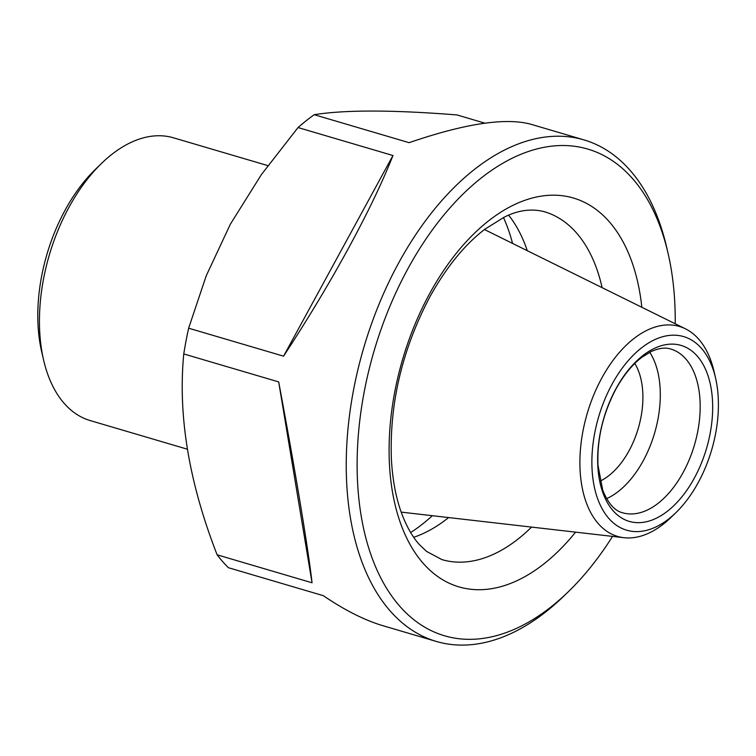 <?xml version="1.0" encoding="UTF-8"?>
<svg xmlns="http://www.w3.org/2000/svg" width="756" height="756" viewBox="0 0 756 756"><rect width="100%" height="100%" fill="white"/><g stroke="black" fill="none" stroke-linecap="round" stroke-linejoin="round"><path stroke-width="1.13" d="M615.989 388.678A91.731 53.534 106.4 0 0 638.234 522.679A91.731 53.534 106.4 0 0 711.216 388.83A91.731 53.534 106.4 0 0 615.989 388.678M606.614 498.648A85.333 49.792 106.4 0 0 654.564 433.226A85.333 49.792 106.4 0 0 649.754 352.258M600.113 481.109A69.174 40.361 106.4 0 0 638.253 428.416A69.174 40.361 106.4 0 0 634.785 363.466M715.563 378.047L714.033 371.404A109.431 63.863 106.4 0 0 685.456 328.822A109.431 63.863 106.4 0 0 601.776 378.094A109.431 63.863 106.4 0 0 623.908 537.696A109.431 63.863 106.4 0 0 671.007 517.416L675.892 512.672A100.907 58.883 106.4 0 0 715.563 378.047A100.907 58.883 106.4 0 0 612.067 384.209A100.907 58.883 106.4 0 0 600.925 506.454A100.907 58.883 106.4 0 0 675.892 512.672M484.88 123.162L456.955 114.931C392.6 109.847 345.01 109.771 314.203 114.704A261.415 152.551 106.4 0 0 298.034 127.547L261.425 174.56L230.429 224.069L206.256 275.713L188.641 328.198A261.415 152.551 106.4 0 0 183.765 353.94C177.83 415.573 188.953 482.536 217.123 554.819A261.415 152.551 106.4 0 0 228.416 567.709L323.341 595.681C344.774 610.272 364.723 620.307 383.16 625.779L436.231 641.419A261.415 152.551 106.4 0 0 563.881 596.04L568.332 591.721A253.666 148.025 106.4 0 0 612.549 536.391M675.212 323.757A253.666 148.025 106.4 0 0 668.058 253.288A253.666 148.025 106.4 0 0 407.871 268.786A253.666 148.025 106.4 0 0 379.862 576.091A253.666 148.025 106.4 0 0 568.332 591.721M668.058 253.288L666.66 247.259A261.415 152.551 106.4 0 0 584.019 139.907A261.415 152.551 106.4 0 0 398.516 263.22A261.415 152.551 106.4 0 0 436.231 641.419M298.034 127.547L392.959 155.519L283.566 356.17L188.641 328.198M392.959 155.519C382.441 182.168 367.577 213.145 348.365 248.44C329.03 283.84 307.427 319.75 283.566 356.17M575.581 532.148A202.674 118.267 -73.6 0 1 412.559 548.79A202.674 118.267 -73.6 0 1 429.644 293.64A202.674 118.267 -73.6 0 1 558.117 195.331A202.674 118.267 -73.6 0 1 641.844 307.286M410.64 532.526A197.807 115.432 106.4 0 0 432.319 515.696M448.62 517.567A181.336 105.812 -73.6 0 1 413.702 537.299M508.627 215.176A181.336 105.812 -73.6 0 1 527.263 250.68M512.559 243.423A197.807 115.432 106.4 0 0 503.468 217.52M183.765 353.94L278.69 381.912C295.35 471.045 308.136 548.024 312.048 582.791L217.123 554.819M584.019 139.907L530.948 124.267C505.603 117.369 464.997 123.511 409.128 142.676L314.203 114.704M278.69 381.912L312.048 582.791M267.86 165.621L173.511 137.819A147.392 86.004 106.4 0 0 101.54 163.4L95.322 169.439A136.524 79.673 106.4 0 0 65.111 210.149A136.524 79.673 106.4 0 0 41.646 351.597L43.602 360.045A147.392 86.004 106.4 0 0 90.191 420.572L187.308 449.187M101.54 163.4A147.392 86.004 106.4 0 0 68.928 207.342A147.392 86.004 106.4 0 0 43.602 360.045M622.566 512.757A85.333 49.792 106.4 0 0 694.452 444.982A85.333 49.792 106.4 0 0 670.808 349.055C665.412 347.259 658.816 348.11 651.039 351.616L641.872 357.295C632.29 364.572 623.615 375.203 615.856 389.198C602.891 413.882 596.938 439.255 597.987 465.337L602.721 490.143C608.107 503.373 614.713 510.905 622.566 512.757M602.116 287.658A181.336 105.812 106.4 0 0 544.462 211.737C531.61 208.363 518.238 210.149 504.365 217.085L485.012 229.115C464.742 244.557 446.333 267.189 429.786 297.004C402.315 349.263 389.51 403.09 391.362 458.505C392.449 479.285 395.823 497.429 401.483 512.937C406.577 526.611 412.644 537.261 419.684 544.887L426.573 551.426L441.948 559.61A181.336 105.812 106.4 0 0 531.562 527.093M685.456 328.822L484.454 229.54M623.908 537.696L401.19 512.124"/></g></svg>
